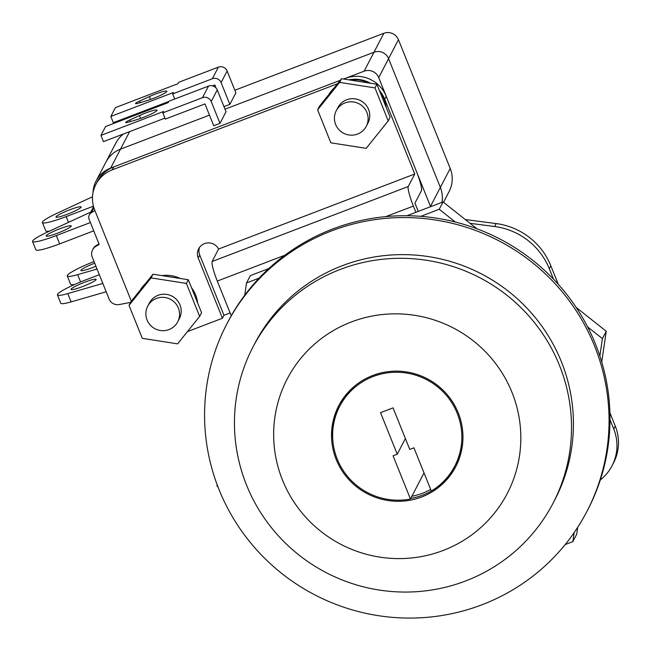 <?xml version="1.0" encoding="UTF-8"?>
<svg xmlns="http://www.w3.org/2000/svg" width="651" height="651" viewBox="0 0 651 651"><rect width="100%" height="100%" fill="white"/><g stroke="black" fill="none" stroke-linecap="round" stroke-linejoin="round"><path stroke-width="0.98" d="M565.182 544.562L572.847 541.632L574.158 532.591M599.864 356.032L602.403 338.618L587.609 326.892M455.301 222.015L439.238 209.28L420.782 216.344M259.09 278.156L246.517 282.965L244.735 295.212M217.149 484.702L216.962 485.98L217.922 486.736M476.971 228.794L443.071 201.924L406.948 215.733M268.822 268.546L250.35 275.601L246.517 282.965M601.752 362.037L606.236 331.253L576.143 307.41M572.847 541.632L576.672 534.276L577.689 527.31M602.403 338.618L606.236 331.253M439.238 209.28L443.071 201.924M594.575 346.031A202.974 199.515 -152.5 0 0 416.111 217.922A202.974 199.515 -152.5 0 0 226.751 324.133A202.974 199.515 -152.5 0 0 219.045 489.609A202.974 199.515 -152.5 0 0 397.509 617.718A202.974 199.515 -152.5 0 0 586.876 511.507A202.974 199.515 -152.5 0 0 594.575 346.031M586.876 511.507L587.829 509.668A202.974 199.515 -152.5 0 0 595.527 344.192A202.974 199.515 -152.5 0 0 417.071 216.083A202.974 199.515 -152.5 0 0 227.704 322.294L226.751 324.133M155.459 94.069A13.533 1.636 -21.9 0 0 149.339 96.625L139.623 101.051A7.332 0.887 -21.9 0 0 135.514 103.599A7.332 0.887 -21.9 0 0 138.525 103.151L147.321 100.506A13.533 1.636 -21.9 0 0 153.164 98.488A13.533 1.636 -21.9 0 0 166.868 91.23A13.533 1.636 -21.9 0 0 155.459 94.069M69.714 209.809A13.533 1.636 -21.9 0 0 56.01 217.06A13.533 1.636 -21.9 0 0 67.419 214.22A13.533 1.636 -21.9 0 0 81.123 206.969A13.533 1.636 -21.9 0 0 69.714 209.809M94.712 263.207A13.533 1.636 -21.9 0 0 94.598 263.248A13.533 1.636 -21.9 0 0 80.895 270.507A13.533 1.636 -21.9 0 0 92.296 267.667A13.533 1.636 -21.9 0 0 95.917 266.21M123.6 133.927A28.188 27.708 -152.5 0 0 115.788 143.147L105.926 162.107A28.188 27.708 -152.5 0 1 120.492 149.152A28.188 27.708 -152.5 0 0 105.926 162.107L96.063 181.059A28.188 27.708 -152.5 0 0 92.995 192.777M443.518 202.274L449.141 191.451A28.188 27.708 -152.5 0 0 450.215 168.471L398.445 39.687A11.279 11.083 -152.5 0 0 383.838 33.282L234.856 90.245M430.612 206.684A28.188 27.708 -152.5 0 0 430.49 206.375L440.353 187.423A28.188 27.708 -152.5 0 1 441.988 202.339A28.188 27.708 -152.5 0 0 440.353 187.423L388.582 58.639A11.279 11.083 -152.5 0 0 373.975 52.243L224.994 109.197L373.975 52.243L383.838 33.282M131.331 301.185L94.712 210.102A31.573 31.036 27.5 0 1 95.909 184.363L97.447 181.417A31.573 31.036 -152.5 0 1 113.762 166.908L340.286 80.301L110.637 168.104L120.492 149.152L209.467 115.137L120.492 149.152L129.614 131.632M223.968 106.642L229.852 104.396L235.882 92.8L227.118 70.992A6.762 6.648 -152.5 0 0 218.354 67.151L178.716 82.303L178 83.686L115.406 107.618L110.816 116.448L113.315 122.681L168.731 101.491M94.045 261.547A28.188 3.41 -21.9 0 0 67.289 275.967A28.188 3.41 -21.9 0 0 77.64 274.632L97.048 269.018M67.289 275.967L70.633 284.284A28.188 3.41 -21.9 0 0 74.71 284.463M92.507 196.765L56.824 213.373A28.188 3.41 -21.9 0 0 42.413 222.528A28.188 3.41 -21.9 0 0 66.174 216.612L93.435 206.188M42.413 222.528L45.749 230.836A28.188 3.41 -21.9 0 0 49.736 231.04M212.519 85.859L214.822 84.972L216.026 87.966M229.852 104.396L221.088 82.579A6.762 6.648 -152.5 0 0 212.324 78.747L172.686 93.899L173.402 92.515L110.816 116.448M174.737 99.009L172.686 93.899M553.033 503.256L554.945 499.569A169.146 166.257 -152.5 0 0 561.365 361.679A169.146 166.257 -152.5 0 0 412.644 254.923A169.146 166.257 -152.5 0 0 254.842 343.427L252.93 347.105A169.146 166.257 -152.5 0 0 246.509 485.003A169.146 166.257 -152.5 0 0 395.23 591.759A169.146 166.257 -152.5 0 0 553.033 503.256A169.146 166.257 -152.5 0 0 559.453 365.357A169.146 166.257 -152.5 0 0 410.732 258.602A169.146 166.257 -152.5 0 0 252.93 347.105M511.979 392.35A124.04 121.924 -152.5 0 0 351.312 321.976A124.04 121.924 -152.5 0 0 282.493 480.088A124.04 121.924 -152.5 0 0 443.16 550.469A124.04 121.924 -152.5 0 0 511.979 392.35M336.217 459.549A65.971 64.84 -152.5 0 0 394.213 501.189A65.971 64.84 -152.5 0 0 455.757 466.669A65.971 64.84 -152.5 0 0 458.255 412.889A65.971 64.84 -152.5 0 0 400.259 371.257A65.971 64.84 -152.5 0 0 338.715 405.776A65.971 64.84 -152.5 0 0 336.217 459.549M410.748 498.438A65.971 64.84 -152.5 0 0 456.229 465.742M339.204 404.857A65.971 64.84 -152.5 0 0 332.824 440.263M145.604 113.022A13.533 1.636 -21.9 0 0 139.477 115.577L129.761 120.004A7.332 0.887 -21.9 0 0 125.659 122.551A7.332 0.887 -21.9 0 0 128.67 122.111L137.459 119.459A13.533 1.636 -21.9 0 0 143.301 117.44A13.533 1.636 -21.9 0 0 157.005 110.182A13.533 1.636 -21.9 0 0 145.604 113.022M59.859 228.761A13.533 1.636 -21.9 0 0 46.148 236.012A13.533 1.636 -21.9 0 0 57.557 233.172A13.533 1.636 -21.9 0 0 71.26 225.921A13.533 1.636 -21.9 0 0 59.859 228.761M84.736 282.2A13.533 1.636 -21.9 0 0 71.032 289.459A13.533 1.636 -21.9 0 0 82.433 286.619A13.533 1.636 -21.9 0 0 96.136 279.36A13.533 1.636 -21.9 0 0 84.736 282.2M430.49 206.375L378.719 77.591A11.279 11.083 -152.5 0 0 364.112 71.195L343.622 79.023L345.339 78.372L344.892 79.227M219.989 123.348L211.225 101.54A6.762 6.648 -152.5 0 0 202.461 97.699L162.823 112.851L165.33 119.084L204.967 103.932L213.731 125.741L219.989 123.348L226.019 111.752L217.255 89.944A6.762 6.648 -152.5 0 0 208.491 86.103L168.853 101.263L168.137 102.638L105.543 126.571L100.954 135.4L103.46 141.633L164.939 118.124M94.891 210.542L91.392 212.649A5.639 5.542 -152.5 0 0 89.138 219.411L99.172 244.377L95.892 246.355A9.024 8.87 -152.5 0 0 92.279 257.169L109.099 299.012A9.024 8.87 -152.5 0 0 119.288 304.554L130.574 302.373M98.968 243.873L96.372 245.427A9.024 8.87 -152.5 0 0 93.101 248.894L92.629 249.813M223.96 315.296L199.743 255.054L198.213 257.999L222.43 318.241L223.96 315.296L230.112 312.944M450.215 168.471L440.353 187.423L388.582 58.639A11.279 11.083 -152.5 0 0 373.975 52.243L364.112 71.195M110.637 168.104A28.188 27.708 -152.5 0 0 96.063 181.059M99.334 274.706L85.981 279.808A28.188 3.41 -21.9 0 0 57.426 294.927A28.188 3.41 -21.9 0 0 67.777 293.585L102.85 283.445M57.426 294.927L60.771 303.236A28.188 3.41 -21.9 0 0 71.114 301.893L106.186 291.754M90.782 212.071L46.962 232.326A28.188 3.41 -21.9 0 0 32.55 241.48A28.188 3.41 -21.9 0 0 56.312 235.564L90.391 222.536M32.55 241.48L35.886 249.789A28.188 3.41 -21.9 0 0 59.656 243.873L93.736 230.845M162.823 112.851L163.539 111.476L100.954 135.4M178.358 308.021A16.918 16.625 -152.5 0 0 147.712 306.198A16.918 16.625 -152.5 0 0 161.936 330.659A16.918 16.625 -152.5 0 0 178.358 308.021M147.712 306.198L149.339 303.073A16.918 16.625 27.5 0 1 179.985 304.896A16.918 16.625 27.5 0 1 179.342 318.681L177.715 321.814M366.928 112.509A16.918 16.625 -152.5 0 0 336.274 110.686A16.918 16.625 -152.5 0 0 350.507 135.148A16.918 16.625 -152.5 0 0 366.928 112.509M366.285 126.302L367.913 123.169A16.918 16.625 -152.5 0 0 353.688 98.708A16.918 16.625 -152.5 0 0 337.902 107.561L336.274 110.686M197.627 302.918A31.012 30.483 -152.5 0 0 195.609 294.944A31.012 30.483 -152.5 0 0 191.532 287.75M180.205 278.473A31.012 30.483 -152.5 0 0 162.05 275.633M145.442 283.624A31.012 30.483 -152.5 0 0 140.282 290.045M386.198 107.407A31.012 30.483 -152.5 0 0 384.18 99.432A31.012 30.483 -152.5 0 0 380.103 92.239M368.775 82.962A31.012 30.483 -152.5 0 0 350.62 80.122M334.012 88.113A31.012 30.483 -152.5 0 0 328.853 94.533M354.323 386.328A64.84 63.733 -152.5 0 0 341.148 403.53L339.716 406.297A64.84 63.733 -152.5 0 0 337.259 459.15A64.84 63.733 -152.5 0 0 410.447 499.016L393.066 455.79L397.24 454.195L380.542 412.653L393.058 407.86L409.756 449.41L413.93 447.815L431.312 491.041A64.84 63.733 -152.5 0 0 454.756 466.149A64.84 63.733 -152.5 0 0 457.214 413.287A64.84 63.733 -152.5 0 0 400.21 372.364A64.84 63.733 -152.5 0 0 339.716 406.297M454.756 466.149L456.188 463.39A64.84 63.733 -152.5 0 0 462.723 442.721M418.259 211.412L414.931 203.136L421.441 190.629A18.041 2.498 69.1 0 0 416.298 171.067L386.238 96.283A31.573 31.036 -152.5 0 0 345.339 78.372M558.298 284.357L550.852 265.82A67.655 66.508 -152.5 0 0 496.135 223.57L465.31 219.55M600.295 479.974A45.106 44.333 -152.5 0 0 612.038 465.815L613.567 462.869A45.106 44.333 -152.5 0 0 615.276 426.096L609.922 412.767M222.43 318.241L187.431 331.619M198.213 257.999A11.279 11.083 27.5 0 1 204.471 243.629A11.279 11.083 27.5 0 1 218.606 249.007L212.096 261.515L212.031 263.565A18.041 2.498 -110.9 0 0 217.296 281.061L231.251 315.784M379.395 90.473A31.573 31.036 27.5 0 1 384.7 99.229L414.76 174.012L218.606 249.007M348.895 79.853A31.573 31.036 27.5 0 1 370.5 83.23M95.909 184.363A31.573 31.036 27.5 0 1 112.232 169.854L337.552 83.71M415.908 212.307L413.401 206.082L385.856 216.612M612.038 465.815A45.106 44.333 -152.5 0 0 613.747 429.042L610.011 419.74M553.505 279.173L549.314 268.765A67.655 66.508 -152.5 0 0 494.605 226.515L470.055 223.317M414.76 174.012L408.25 186.52A18.041 2.498 69.1 0 0 413.401 206.082M424.021 472.919L410.447 499.016M411.88 496.257A64.84 63.733 -152.5 0 0 430.677 489.471M199.515 247.396A11.279 11.083 -152.5 0 0 199.743 255.054M330.854 142.821L366.171 148.347L388.224 120.891L374.968 87.909L339.651 82.384L317.598 109.84L330.854 142.821M388.224 120.891L390.144 117.204L376.88 84.231L359.222 81.465L341.572 78.706L319.511 106.162L317.598 109.84M374.968 87.909L376.88 84.231M339.651 82.384L341.572 78.706M177.601 343.858L199.654 316.402L186.398 283.421L151.081 277.896L129.028 305.352L142.284 338.333L177.601 343.858M199.654 316.402L201.574 312.716L188.31 279.743L170.652 276.976L153.001 274.217L130.941 301.673L129.028 305.352M186.398 283.421L188.31 279.743M151.081 277.896L153.001 274.217M405.386 438.538L397.24 454.195M150.479 99.473L149.339 96.625M378.719 77.591L398.445 39.687M77.64 274.632L80.578 281.948M66.174 216.612L68.469 222.316M221.088 82.579L227.118 70.992M212.324 78.747L218.354 67.151M140.258 102.63L139.623 101.051M140.616 118.425L139.477 115.577M95.892 246.355L96.372 245.427M91.392 212.649L93.899 207.824M67.777 293.585L71.114 301.893M56.312 235.564L59.656 243.873M211.225 101.54L217.255 89.944M202.461 97.699L208.491 86.103M130.395 121.591L129.761 120.004M284.91 255.208L217.296 281.061M408.25 186.52L212.096 261.515M496.135 223.57L494.605 226.515M550.852 265.82L549.314 268.765M615.276 426.096L613.747 429.042M113.762 166.908L112.232 169.854M386.238 96.283L384.7 99.229M89.35 214.814L93.573 206.709"/></g></svg>
